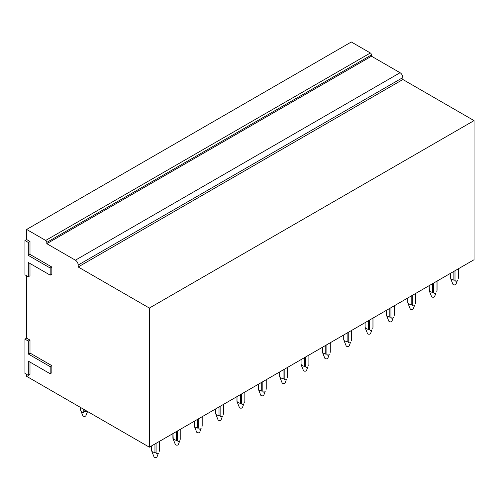 <?xml version="1.0" encoding="UTF-8"?>
<svg xmlns="http://www.w3.org/2000/svg" width="499" height="499" viewBox="0 0 499 499"><rect width="100%" height="100%" fill="white"/><g stroke="black" fill="none" stroke-linecap="round" stroke-linejoin="round"><path stroke-width="0.75" d="M50.168 373.745L51.846 372.778L51.846 365.655L29.996 353.043L29.996 340.1L26.634 338.154L24.95 339.127L24.95 373.42L28.312 375.367L28.312 361.126L50.168 373.745L50.168 366.628L28.312 354.009L28.312 341.066L24.95 339.127M28.312 375.367L29.996 374.393L29.996 362.099M26.634 374.393L26.634 376.333L149.357 447.191L149.357 308.064L78.187 266.977L78.187 265.038L402.88 77.576A3.961 2.289 60 0 0 400.079 72.723L371.499 56.225L371.499 54.927A1.584 0.917 60 0 0 370.377 52.988L351.321 41.985L26.634 229.446L26.634 239.539L24.95 240.512L24.95 274.806L28.312 276.745L28.312 262.511L50.168 275.13L50.168 268.013L28.312 255.394L28.312 242.452L24.95 240.512M400.079 72.723L75.386 260.185A3.961 2.289 60 0 1 78.187 265.038M75.386 260.185L46.806 243.68L46.806 242.389L371.499 54.927M370.377 52.988L45.683 240.443A1.584 0.917 60 0 1 46.806 242.389M45.683 240.443L26.634 229.446M50.168 275.13L51.846 274.157L51.846 267.04L29.996 254.421L29.996 241.479L26.634 239.539M29.996 263.484L29.996 275.779L28.312 276.745M26.634 275.779L26.634 338.154M149.357 447.191L474.05 259.729L474.05 120.608L402.88 79.516L402.88 77.576M371.499 56.225L46.806 243.68M402.88 79.516L78.187 266.977M474.05 120.608L149.357 308.064M29.996 340.1L28.312 341.066M29.996 353.043L28.312 354.009M51.846 365.655L50.168 366.628M29.996 241.479L28.312 242.452M29.996 254.421L28.312 255.394M51.846 267.04L50.168 268.013M154.964 443.954L154.964 452.743L151.883 451.545L151.596 445.894L151.596 450.797M156.081 443.305L156.081 452.743L154.964 452.743M159.443 441.366L159.443 450.148M151.883 451.545L153.979 456.778A1.584 0.917 180 0 0 155.308 457.483A1.584 0.917 180 0 0 156.911 457.015A1.584 0.917 180 0 0 157.066 456.778L158.42 453.086C157.316 454.14 156.536 454.028 156.081 452.743M159.162 451.545L159.443 450.797M176.315 431.629L176.315 440.417L173.234 439.214L172.947 433.569M177.432 430.98L177.432 440.417L176.315 440.417M172.947 437.823L172.947 438.471M180.794 429.04L180.794 437.823M173.234 439.214L175.33 444.453A1.584 0.917 180 0 0 176.658 445.158A1.584 0.917 180 0 0 178.262 444.69A1.584 0.917 180 0 0 178.417 444.453L179.771 440.76C178.667 441.815 177.887 441.702 177.432 440.417M180.513 439.214L180.794 438.471M197.666 419.303L197.666 428.092L194.585 426.888L194.298 421.243M198.783 418.655L198.783 428.092L197.666 428.092M194.298 425.491L194.298 426.146M202.145 416.715L202.145 425.491M194.585 426.888L196.681 432.128A1.584 0.917 180 0 0 198.009 432.826A1.584 0.917 180 0 0 199.612 432.359A1.584 0.917 180 0 0 199.768 432.128L201.122 428.429C200.018 429.489 199.238 429.377 198.783 428.092M201.864 426.888L202.145 426.146M219.017 406.972L219.017 415.767L215.936 414.563L215.649 408.918L215.649 413.814M220.134 406.329L220.134 415.767L219.017 415.767M223.496 404.383L223.496 413.166M215.936 414.563L218.032 419.802A1.584 0.917 180 0 0 219.36 420.501A1.584 0.917 180 0 0 220.963 420.033A1.584 0.917 180 0 0 221.119 419.802L222.473 416.104C221.369 417.158 220.589 417.045 220.134 415.767M223.215 414.563L223.496 413.814M237.006 400.84L237.287 402.238L240.368 403.435L240.368 394.647M237.006 401.489L237.006 396.586M241.485 393.998L241.485 403.435L240.368 403.435M244.847 392.058L244.847 400.84M237.287 402.238L239.383 407.471A1.584 0.917 180 0 0 240.711 408.176A1.584 0.917 180 0 0 242.314 407.708A1.584 0.917 180 0 0 242.47 407.471L243.824 403.778C242.72 404.832 241.94 404.72 241.485 403.435M244.566 402.238L244.847 401.489M258.357 388.515L258.638 389.906L261.719 391.11L261.719 382.321M258.357 389.164L258.357 384.261M262.836 381.673L262.836 391.11L261.719 391.11M266.198 379.733L266.198 388.515M258.638 389.906L260.734 395.146A1.584 0.917 180 0 0 262.062 395.85A1.584 0.917 180 0 0 263.665 395.383A1.584 0.917 180 0 0 263.821 395.146L265.175 391.453C264.071 392.507 263.291 392.395 262.836 391.11M265.917 389.906L266.198 389.164M283.07 369.996L283.07 378.785L279.989 377.581L279.708 371.936L279.708 376.839M284.187 369.347L284.187 378.785L283.07 378.785M287.549 367.407L287.549 376.184M279.989 377.581L282.085 382.82A1.584 0.917 180 0 0 283.413 383.519A1.584 0.917 180 0 0 285.016 383.051A1.584 0.917 180 0 0 285.172 382.82L286.526 379.121C285.422 380.182 284.642 380.063 284.187 378.785M287.268 377.581L287.549 376.839M301.059 363.858L301.34 365.256L304.421 366.459L304.421 357.664M301.059 364.507L301.059 359.611M305.538 357.022L305.538 366.459L304.421 366.459M308.9 355.076L308.9 363.858M301.34 365.256L303.436 370.495A1.584 0.917 180 0 0 304.764 371.194A1.584 0.917 180 0 0 306.367 370.726A1.584 0.917 180 0 0 306.523 370.495L307.877 366.796C306.773 367.85 305.993 367.738 305.538 366.459M308.619 365.256L308.9 364.507M322.41 351.533L322.691 352.93L325.772 354.128L325.772 345.339M322.41 352.182L322.41 347.279M326.889 344.69L326.889 354.128L325.772 354.128M330.251 342.751L330.251 351.533M322.691 352.93L324.787 358.163A1.584 0.917 180 0 0 326.115 358.868A1.584 0.917 180 0 0 327.718 358.401A1.584 0.917 180 0 0 327.874 358.163L329.228 354.471C328.124 355.525 327.344 355.413 326.889 354.128M329.97 352.93L330.251 352.182M343.761 339.208L344.042 340.599L347.123 341.803L347.123 333.014M343.761 339.856L343.761 334.954M348.24 332.365L348.24 341.803L347.123 341.803M351.602 330.425L351.602 339.208M344.042 340.599L346.138 345.838A1.584 0.917 180 0 0 347.466 346.537A1.584 0.917 180 0 0 349.069 346.069A1.584 0.917 180 0 0 349.225 345.838L350.579 342.146C349.475 343.2 348.695 343.087 348.24 341.803M351.321 340.599L351.602 339.856M365.112 326.876L365.393 328.273L368.474 329.477L368.474 320.689M365.112 327.525L365.112 322.628M369.591 320.04L369.591 329.477L368.474 329.477M372.953 318.1L372.953 326.876M365.393 328.273L367.489 333.513A1.584 0.917 180 0 0 368.817 334.211A1.584 0.917 180 0 0 370.42 333.744A1.584 0.917 180 0 0 370.576 333.513L371.93 329.814C370.826 330.874 370.046 330.756 369.591 329.477M372.672 328.273L372.953 327.525M386.463 314.551L386.744 315.948L389.825 317.152L389.825 308.357M386.463 315.2L386.463 310.303M390.942 307.715L390.942 317.152L389.825 317.152M394.304 305.768L394.304 314.551M386.744 315.948L388.84 321.188A1.584 0.917 180 0 0 390.168 321.886A1.584 0.917 180 0 0 391.771 321.418A1.584 0.917 180 0 0 391.927 321.188L393.281 317.489C392.177 318.543 391.397 318.431 390.942 317.152M394.023 315.948L394.304 315.2M407.814 302.226L408.095 303.623L411.176 304.82L411.176 296.032M407.814 302.874L407.814 297.972M412.293 295.383L412.293 304.82L411.176 304.82M415.655 293.443L415.655 302.226M408.095 303.623L410.19 308.856A1.584 0.917 180 0 0 411.519 309.561A1.584 0.917 180 0 0 413.122 309.093A1.584 0.917 180 0 0 413.278 308.856L414.632 305.163C413.528 306.218 412.748 306.105 412.293 304.82M415.374 303.623L415.655 302.874M432.527 283.706L432.527 292.495L429.446 291.291L429.165 285.646M433.643 283.058L433.643 292.495L432.527 292.495M429.165 289.9L429.165 290.549M437.005 281.118L437.005 289.9M429.446 291.291L431.541 296.531A1.584 0.917 180 0 0 432.87 297.229A1.584 0.917 180 0 0 434.473 296.762A1.584 0.917 180 0 0 434.629 296.531L435.983 292.838C434.879 293.892 434.099 293.78 433.643 292.495M436.725 291.291L437.005 290.549M453.878 271.381L453.878 280.17L450.797 278.966L450.516 273.321M454.994 270.732L454.994 280.17L453.878 280.17M450.516 277.569L450.516 278.217M458.356 268.793L458.356 277.569M450.797 278.966L452.892 284.205A1.584 0.917 180 0 0 454.221 284.904A1.584 0.917 180 0 0 455.83 284.436A1.584 0.917 180 0 0 455.98 284.205L457.334 280.507C456.229 281.567 455.45 281.448 454.994 280.17M458.076 278.966L458.356 278.217M80.426 407.396L80.426 409.704L81.449 411.981C82.566 413.035 83.345 412.923 83.788 411.644A3.961 2.289 0 0 0 84.917 411.644L87.525 411.494M83.788 409.336L83.788 411.65M84.911 409.985L84.911 411.65M80.707 410.44L82.809 415.686A1.584 0.917 0 0 0 82.959 415.923A1.584 0.917 0 0 0 84.568 416.391A1.584 0.917 0 0 0 85.897 415.686L87.568 411.513M80.389 407.371L80.389 409.38A3.961 2.289 0 0 0 80.433 409.704M151.559 445.919L151.559 450.472M159.487 441.347L159.487 450.472M172.91 433.594L172.91 438.147M180.838 429.015L180.838 438.147M194.261 421.268L194.261 425.815M202.189 416.69L202.189 425.815M215.612 408.937L215.612 413.49M223.54 404.365L223.54 413.49M236.963 396.611L236.963 401.165M244.89 392.033L244.89 401.165M258.314 384.286L258.314 388.84M266.241 379.708L266.241 388.84M279.665 371.961L279.665 376.508M287.592 367.383L287.592 376.508M301.016 359.629L301.016 364.183M308.943 355.057L308.943 364.183M322.366 347.304L322.366 351.857M330.294 342.726L330.294 351.857M343.717 334.979L343.717 339.532M351.645 330.4L351.645 339.532M365.068 322.647L365.068 327.201M372.996 318.075L372.996 327.201M386.419 310.322L386.419 314.875M394.347 305.75L394.347 314.875M407.77 297.997L407.77 302.55M415.698 293.418L415.698 302.55M429.121 285.671L429.121 290.225M437.049 281.093L437.049 290.225M450.472 273.34L450.472 277.893M458.4 268.768L458.4 277.893"/></g></svg>
